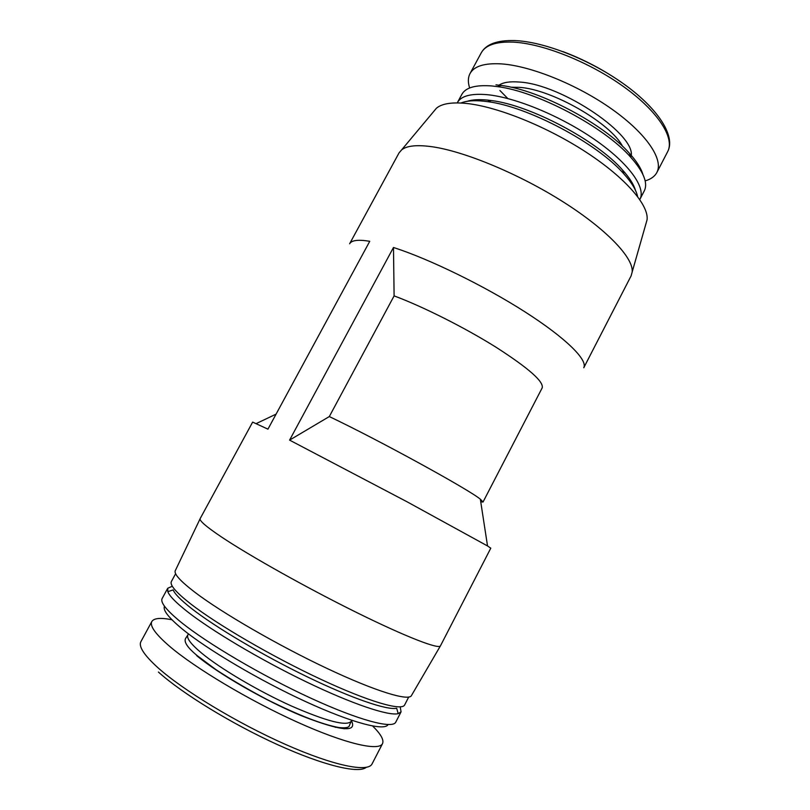 <?xml version="1.0" encoding="UTF-8"?>
<svg xmlns="http://www.w3.org/2000/svg" width="810" height="810" viewBox="0 0 810 810"><rect width="100%" height="100%" fill="white"/><g stroke="black" fill="none" stroke-linecap="round" stroke-linejoin="round"><path stroke-width="1.21" d="M329.316 416.563C379.465 440.448 468.818 489.493 480.34 499.193L487.529 545.95L407.157 501.846L289.585 440.113L329.316 416.563L394.106 295.883C422.962 306.615 464.92 327.716 496.267 347.379C528.657 368.226 543.966 381.723 542.184 387.879L483.023 502.028L480.755 501.896M480.34 499.193L483.023 502.028M487.529 545.95L490.779 548.188L440.468 645.823C439.03 649.6 406.407 637.095 356.947 612.664C307.577 588.293 250.128 556.106 221.849 537.222C206.307 526.794 199.088 520.587 200.171 518.592L252.649 422.101L267.938 429.158L369.755 241.299C358.233 239.406 351.52 240.236 349.616 243.79L399.016 152.938L401.638 149.86C406.954 145.608 417.393 144.605 432.965 146.873C465.659 151.743 520.04 174.444 563.608 202.156C607.247 229.878 633.572 258.005 632.195 271.937L631.132 275.835L583.757 367.76C587.999 360.146 566.241 338.296 525.255 312.042C484.37 285.839 429.533 259.078 393.488 247.475L394.106 295.883M469.658 87.966C467.815 82.347 467.947 77.537 470.033 73.548C474.083 66.187 484.441 62.967 501.127 63.879C530.55 65.752 577.49 84.685 612.066 109.269C646.734 133.842 663.795 159.712 656.87 172.479C654.743 176.448 650.845 179.253 645.165 180.893M632.013 182.564L630.879 182.564M476.3 100.713L475.662 99.782M495.963 84.847L501.248 85.455C539.794 90.072 603.997 124.062 629.471 153.353C636.599 161.261 641.085 168.308 642.917 174.484M491.781 85.951L497.269 86.599C537.263 91.419 604.301 126.917 630.767 157.282C643.677 171.902 648.172 183.121 644.254 190.937L639.92 199.3C646.208 187.758 629.026 163.438 595.016 139.796C561.087 116.164 515.464 97.322 487.083 94.679C470.964 93.312 461.052 95.975 457.377 102.647L461.852 94.365C465.618 87.531 475.591 84.726 491.781 85.951M467.289 101.291C472.341 99.65 479.095 99.245 487.559 100.086L491.285 100.541C530.024 105.067 597.081 140.576 622.606 170.07C629.481 177.724 633.764 184.477 635.465 190.34M461.011 103.012C466.307 100.805 473.83 100.197 483.59 101.169L487.448 101.645C527.553 106.373 597.385 143.35 623.842 173.867C631.689 182.584 636.265 190.127 637.581 196.496M433.583 111.638L436.458 108.186C441.936 103.579 451.99 102.009 466.621 103.467C497.35 106.657 546.892 126.552 586.136 152.179C625.431 177.805 648.861 205.082 647.089 219.712L645.864 224.036M200.1 518.785L175.426 570.392C173.431 573.5 179.941 580.81 194.937 592.312C221.91 612.846 278.235 645.459 327.25 668.544C376.367 691.71 409.414 701.541 411.541 695.405L440.356 645.995M175.628 573.713L171.406 581.479C169.563 584.881 175.922 592.292 190.471 603.733C216.857 624.318 272.018 656.485 320.365 679.094C368.793 701.764 401.882 711.21 404.625 704.963L408.675 697.106M172.307 586.227L167.721 588.273L167.822 591.695L173.148 589.903C174.839 594.003 180.974 600.21 191.545 608.523C215.419 627.213 263.078 655.503 307.628 677.018C352.218 698.574 387.21 710.4 396.677 708.254L398.196 713.671L401.082 711.828L400.191 706.887M167.822 591.695C169.462 595.957 175.709 602.387 186.543 610.993C211.025 630.362 260.263 659.684 306.312 681.868C352.411 704.092 388.506 716.101 398.196 713.671M167.721 588.273L162.172 598.469C160.107 602.286 166.273 610.092 180.65 621.898C206.752 643.13 261.863 675.641 310.443 697.997C359.103 720.434 392.637 729.142 395.766 722.155L401.082 711.828M164.491 606.214C162.628 610.051 168.561 617.655 182.29 629.026C207.249 649.499 259.595 680.471 305.907 701.723C352.299 723.036 384.659 731.308 388.061 724.585M171.943 619.761C160.694 617.534 154.001 618.101 151.855 621.483C149.526 625.776 155.378 633.997 169.391 646.137C194.785 667.906 248.994 700.346 297.118 722.044C345.333 743.823 378.969 751.447 382.533 743.62C384.122 739.945 380.822 734.093 372.661 726.043M289.585 440.113L393.488 247.475M158.426 672.047C182.027 693.37 231.781 723.907 277.759 744.744C323.808 765.642 358.708 773.823 366.201 767.374M335.38 727.37L334.56 726.752M562.909 51.577C584.212 59.606 604.169 70.176 622.789 83.268M507.809 98.536L499.912 90.497M512.851 42.11C542.528 43.396 589.488 62.046 623.852 86.832C658.307 111.618 674.963 138.166 667.683 151.602C675.601 136.758 659.34 109.887 625.3 85.07C591.3 60.234 544.553 41.593 514.502 40.561C497.097 40.136 486 44.236 481.221 52.883C485.474 45.127 496.024 41.533 512.851 42.11M498.99 85.161C503.202 82.367 509.834 81.314 518.866 82.023C561.968 83.916 638.918 136.657 630.788 157.302L629.471 153.353M510.918 87.217L519.271 87.348C551.701 89.181 610.517 122.918 622.586 146.347M188.446 633.865L187.9 634.868C186.29 638.027 190.836 644.092 201.538 653.052C220.219 668.554 257.995 690.91 291.357 705.976C326.724 721.366 346.67 726.489 351.196 721.325L351.722 720.313M196.658 655.604C218.346 673.849 265.538 700.974 302.484 716.182C341.061 731.157 357.392 732.696 351.469 720.809M151.855 621.483L140.94 641.571C138.348 646.35 143.967 655.027 157.798 667.602C182.847 690.14 236.996 722.965 285.393 744.38C333.882 765.885 368.044 772.629 372.053 763.931L382.533 743.62M344.088 728.808L342.954 727.927M276.078 414.133L256.325 423.539M656.87 172.479L667.683 151.602M470.033 73.548L481.221 52.883M501.248 85.455L497.269 86.599M491.285 100.541L487.448 101.645M622.606 170.07L623.842 173.867M436.458 108.186L401.638 149.86M647.089 219.712L632.195 271.937M351.196 721.325L349.464 725.365C349.221 727.562 345.637 728.281 338.722 727.522C323.119 724.535 301.36 716.637 267.29 699.668C248.468 689.735 231.275 679.681 215.723 669.485L197.316 655.736C187.718 647.838 183.789 642.117 185.53 638.563L187.9 634.868"/></g></svg>
